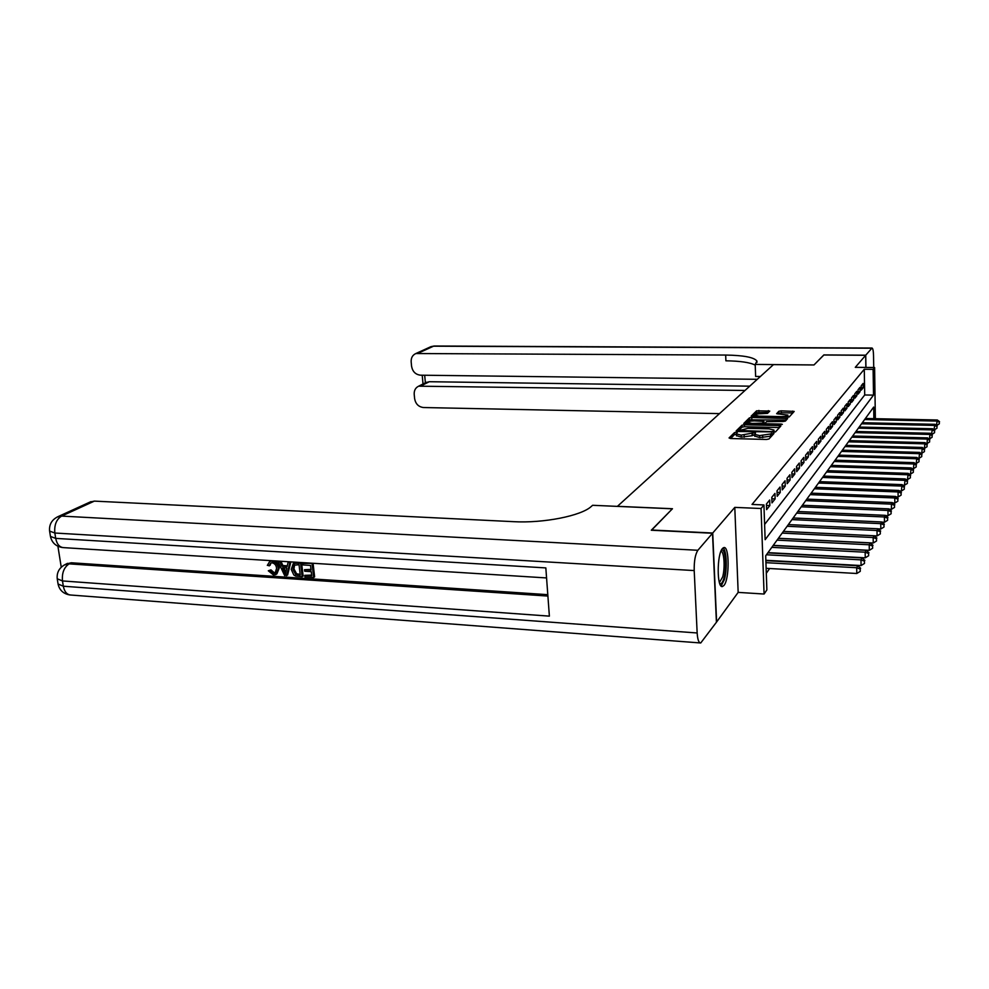 <?xml version="1.0" encoding="UTF-8"?>
<svg xmlns="http://www.w3.org/2000/svg" width="989" height="989" viewBox="0 0 989 989"><rect width="100%" height="100%" fill="white"/><g stroke="black" fill="none" stroke-linecap="round" stroke-linejoin="round"><path stroke-width="1.48" d="M736.199 432.28L734.481 432.601L729.054 437.942L730.512 438.51L766.475 439.462L768.96 438.992L773.954 433.466L759.639 435.58L754.681 434.369L755.522 432.997L754.446 432.737L741.218 435.111L736.36 433.911L737.25 432.539L736.199 432.28M736.372 434.27L734.555 434.579L730.587 438.51M772.446 435.197L770.567 436.211L770.505 434.208M754.694 434.74L752.135 435.729L752.06 433.738M722.44 548.536C716.778 554.384 716.815 588.542 722.452 586.526L723.997 585.401C729.548 579.047 729.474 545.841 723.874 547.56L722.44 548.536M769.751 411.09L756.585 410.831L751.158 416.171L752.58 416.666L789.197 416.962L794.192 411.424L781.174 410.855L778.862 411.263L776.637 413.699L787.924 415.096C787.714 416.035 785.6 416.542 781.57 416.616L759.045 416.146L755.101 415.232C755.336 414.28 757.463 413.773 761.468 413.699L767.513 413.365L769.751 411.09M764.608 524.467L864.707 394.982L864.275 369.268L873.114 369.354L874.597 367.512L875.364 418.681M651.541 530.24L672.458 508.729L617.433 506.319L773.46 364.62L813.972 364.966L823.763 355.014L865.659 355.286L855.287 367.339L874.597 367.512M651.528 530.005L712.723 533.022L716.617 621.982L738.165 592.386L764.077 594.03L761.06 508.507L763.928 504.946L765.14 539.697L873.51 395.118L873.114 369.354M738.165 592.386L734.79 507.382L712.723 533.022M734.79 507.382L761.06 508.507M864.275 369.268L752.023 504.439L763.928 504.946M744.383 424.776L741.973 425.221L736.15 430.957L737.596 431.488L775.463 431.921L780.791 426.111L779.283 425.591L744.383 424.776L744.457 426.729L742.047 427.161L737.67 431.488M743.79 423.428L749.415 417.89L751.776 417.469L787.627 418.557L785.414 421.091L783.041 421.512L766.562 421.635L764.991 423.391L766.512 423.749L781.273 424.083L782.348 424.343L780.642 424.751L743.802 423.663M865.857 367.438L865.659 355.286M764.2 512.698L764.003 507.073M769.665 500.014L766.426 504.044L766.623 509.632L769.85 505.564L769.665 500.014M774.943 493.424L771.791 497.356L771.976 502.882L775.116 498.913L774.943 493.424M780.074 487.021L777.008 490.841L777.193 496.305L780.247 492.435L780.074 487.021M785.068 480.79L782.089 484.511L782.262 489.901L785.241 486.143L785.068 480.79M789.939 474.72L787.034 478.342L787.195 483.658L790.1 479.999L789.939 474.72M794.686 468.798L791.855 472.334L792.004 477.588L794.835 474.028L794.686 468.798M799.31 463.037L796.541 466.474L796.701 471.679L799.446 468.193L799.31 463.037M803.81 457.413L801.127 460.775L801.263 465.906L803.946 462.518L803.81 457.413M808.211 451.936L805.578 455.2L805.714 460.281L808.334 456.967L808.211 451.936M812.488 446.583L809.929 449.772L810.065 454.792L812.624 451.565L812.488 446.583M816.679 441.366L814.182 444.481L814.306 449.439L816.803 446.299L816.679 441.366M820.759 436.273L818.323 439.314L818.447 444.222L820.882 441.143L820.759 436.273M824.739 431.303L822.366 434.27L822.477 439.116L824.863 436.124L824.739 431.303M828.634 426.444L826.31 429.337L826.421 434.146L828.745 431.216L828.634 426.444M832.441 421.697L830.167 424.528L830.278 429.275L832.553 426.42L832.441 421.697M836.162 417.061L833.937 419.831L834.048 424.528L836.261 421.722L836.162 417.061M839.797 412.524L837.621 415.232L837.72 419.88L839.884 417.148L839.797 412.524M843.345 408.098L841.219 410.744L841.318 415.343L843.432 412.66L843.345 408.098M846.819 403.759L844.742 406.355L844.829 410.905L846.905 408.284L846.819 403.759M850.219 399.519L848.191 402.053L848.278 406.566L850.305 403.994L850.219 399.519M853.544 395.377L851.554 397.85L851.64 402.313L853.618 399.803L853.544 395.377M856.795 391.31L854.855 393.746L854.929 398.159L856.87 395.699L856.795 391.31M859.985 387.342L858.081 389.715L858.155 394.092L860.059 391.693L859.985 387.342M861.308 390.099L863.174 387.75L863.1 383.448L861.234 385.772L861.308 390.099M766.302 573.286L769.652 568.514M796.664 513.13L884.401 516.963L885.291 515.331L797.839 511.511M873.868 418.656L873.683 407.072L765.696 555.769L766.871 589.901L764.077 594.03M864.707 394.982L873.51 395.118M769.85 505.564L766.475 505.416M775.116 498.913L771.84 498.777M780.247 492.435L777.057 492.312M785.241 486.143L782.138 486.019M790.1 479.999L787.083 479.888M794.835 474.028L791.905 473.916M799.446 468.193L796.59 468.106M803.946 462.518L801.164 462.419M808.334 456.967L805.627 456.893M812.624 451.565L809.979 451.491M816.803 446.299L814.219 446.224M820.882 441.143L818.36 441.082M824.863 436.124L822.403 436.062M828.745 431.216L826.359 431.155M832.553 426.42L830.216 426.358M836.261 421.722L833.974 421.673M839.884 417.148L837.658 417.098M843.432 412.66L841.256 412.623M846.905 408.284L844.779 408.247M850.305 403.994L848.228 403.969M853.618 399.803L851.591 399.779M856.87 395.699L854.892 395.674M860.059 391.693L858.106 391.656M863.174 387.75L861.271 387.725M736.422 435.605L741.293 437.113L741.218 435.111M752.135 435.729L741.293 437.113M754.743 436.05L759.7 437.583L759.639 435.58M770.567 436.211L759.7 437.583M779.468 427.557L744.457 426.729M739.426 430.475L771.482 431.612L773.188 431.303L773.991 430.054L769.022 428.855L747.931 428.348L739.426 430.475M774.066 432.329L774.004 430.363M745.298 423.947L749.477 419.806L749.415 417.89M786.28 420.14L749.477 419.806M754.422 420.881C750.33 420.955 748.154 421.487 747.919 422.464L751.9 423.416L762.334 423.168L763.916 421.413L754.422 420.881M763.928 423.292L763.125 424.355M787.936 417.333L787.924 415.331M792.857 412.982L781.223 412.747L778.083 414.045M768.317 410.608L768.379 412.487L756.647 412.71L752.654 416.666M766.129 568.316L856.795 573.496L856.684 567.735L857.772 565.745L765.857 560.664M765.931 562.667L856.684 567.735L860.22 569.046L860.257 571.345L860.22 569.046M857.772 565.745L860.64 568.242M860.257 571.345L856.795 573.496M721.414 550.23C725.345 547.51 727.162 567.043 724.035 577.885C722.736 582.496 721.302 584.388 719.732 583.547M719.473 582.459L722.625 577.007C725.246 567.896 724.183 551.38 720.956 551.269M721.142 586.032L724.43 579.492C727.397 569.034 726.606 550.168 723.058 547.931M270.986 562.939L270.096 565.325L267.327 565.399L269.651 561.591L272.605 560.751M269.886 561.443L271.654 560.689M274.089 560.837C277.18 562.036 278.923 564.41 279.281 567.97L276.821 573.979M271.777 561.258C275.572 561.863 277.748 564.311 278.305 568.588L275.919 574.56L273.483 574.968L268.303 570.789L270.961 569.874L274.361 572.816L275.708 572.668M288.059 562.457L290.877 561.95L287.576 575.042L284.647 575.549L278.156 561.826L279.998 561.95L281.89 566.165L287.144 566.499L288.059 562.457L289.901 562.568L286.612 575.672M278.156 561.826L280.987 561.332L282.879 565.547L287.292 565.832M304.711 575.338L311.733 575.808L311.251 571.654L304.699 571.222L304.525 569.676L311.078 570.097L310.534 565.411L303.178 564.954L303.005 563.396L303.957 562.778L313.068 563.347L314.626 576.847L313.674 577.477L304.884 576.884L304.711 575.338L311.646 575.104M304.525 569.676L310.991 569.404M57.906 546.237L61.244 567.216M66.399 563.928L71.295 562.778L69.143 563.866L547.894 596.07M547.795 594.673L71.295 562.778M293.646 563.149L301.571 562.63L303.141 576.08L302.177 576.711L295.736 576.093L293.82 575.005L291.236 569.404L293.337 563.347L300.607 563.248L302.177 576.711M712.513 533.256L651.294 530.228L672.384 508.803L592.621 505.292L591.261 506.479C581.396 515.788 543.493 523.379 513.588 521.673L94.363 501.114L61.615 516.085L697.875 550.28L712.513 533.256L716.419 622.254L700.719 642.986C698.778 642.949 697.591 639.611 697.158 632.972L694.204 570.566L54.84 533.022L55.705 538.387L545.829 567.909L549.377 616.135L62.48 580.939L63.321 586.217L697.158 632.972M697.875 550.28C695.267 554.273 694.043 561.035 694.204 570.566M89.962 502.091L94.363 501.114M303.005 563.396L313.068 563.347M312.116 563.965L313.674 577.477M299.037 564.694L293.659 565.288L292.991 569.54L295.662 574.461L300.248 575.042L299.037 564.694M296.156 562.964L297.133 562.345M300.607 563.248L301.571 562.63M293.659 565.288L294.635 564.67L293.956 568.922L296.626 573.843L300.162 574.349M292.991 569.54L293.956 568.922M295.662 574.461L296.626 573.843M297.738 574.881L298.703 574.25M285.994 571.642L286.81 568.02L282.607 567.748L285.45 574.065L285.994 571.642M289.901 562.568L290.877 561.95M281.89 566.165L282.879 565.547M279.998 561.95L280.987 561.332M283.892 567.822L285.833 572.124M268.303 570.789L269.972 570.492L273.372 573.435L275.004 573.175L276.574 568.49C276.339 565.362 274.855 563.47 272.123 562.815L270.689 563.05L269.107 565.943M273.372 573.435L274.361 572.816M269.972 570.492L270.961 569.874M278.305 568.588L279.281 567.97M823.862 355.014L814.009 364.941L755.2 364.422L756.944 361.059M760.393 376.488L755.621 376.438L755.2 364.422M757.302 379.306L420.523 375.19C415.541 374.596 412.561 371.617 411.572 366.251L411.164 361.887C410.979 357.833 412.549 355.039 415.875 353.53L725.666 355.051C743.654 355.348 754.075 357.338 756.919 361.022L756.968 362.419M873.72 367.5L873.547 355.941C873.411 350.984 872.904 348.338 872.038 348.029L865.746 355.187L823.862 354.915M865.944 367.438L865.746 355.187M745.001 390.47L418.656 386.18C415.504 387.713 414.02 390.42 414.206 394.314L414.614 398.616C415.59 403.932 418.557 406.912 423.515 407.53L719.498 413.625M425.604 382.694L429.3 381.717L421.487 385.648M749.736 386.167L429.3 381.717M755.225 365.126C750.008 362.444 740.242 361.01 725.901 360.812L725.666 355.051M765.845 560.293L861.085 565.547L860.974 559.861L862.037 557.932L767.785 552.888M766.426 554.767L860.974 559.861L864.46 561.159L864.497 563.433L864.46 561.159M862.037 557.932L864.881 560.38M864.497 563.433L861.085 565.547M768.094 552.641L865.251 557.821L865.152 552.208L866.179 550.329L773.138 545.52M771.803 547.35L865.152 552.208L868.589 553.494L868.626 555.744L868.589 553.494M866.179 550.329L868.985 552.74M868.626 555.744L865.251 557.821M773.386 545.359L869.306 550.317L869.22 544.778L870.221 542.949L778.331 538.362M777.045 540.13L869.22 544.778L872.595 546.039L872.632 548.252L872.595 546.039M870.221 542.949L872.99 545.31M872.632 548.252L869.306 550.317M778.541 538.288L873.25 543.01L873.163 537.534L874.14 535.754L783.399 531.39M782.151 533.108L873.163 537.534L876.501 538.795L876.526 540.983L876.501 538.795M874.14 535.754L876.884 538.078M876.526 540.983L873.25 543.01M874.14 535.766L877.095 535.902L877.008 530.5L877.96 528.769L788.332 524.59M787.108 526.272L877.008 530.5L880.297 531.736L880.321 533.899L880.297 531.736M877.96 528.769L880.667 531.044M880.321 533.899L877.095 535.902M878.071 528.855L880.828 528.979L880.754 523.638L881.669 521.957L793.141 517.976M791.954 519.621L880.754 523.638L883.993 524.875L884.018 527.013L883.993 524.875M881.669 521.957L884.351 524.195M884.018 527.013L880.828 528.979M881.879 522.13L884.475 522.241L884.401 516.963L887.59 518.187L887.615 520.301L887.59 518.187M885.291 515.331L887.949 517.531M887.615 520.301L884.475 522.241M885.6 515.578L888.011 515.677L887.949 510.46L888.814 508.865L802.376 505.255M801.251 506.813L887.949 510.46L891.101 511.672L891.126 513.761L891.101 511.672M888.814 508.865L891.435 511.029M891.126 513.761L888.011 515.677M889.21 509.187L891.472 509.286L891.41 504.13L892.251 502.573L806.826 499.124M805.726 500.644L891.41 504.13L894.513 505.33L894.538 507.382L894.513 505.33M892.251 502.573L894.847 504.699M894.538 507.382L891.472 509.286M892.733 502.968L894.835 503.055L894.773 497.962L895.601 496.441L811.165 493.152M810.09 494.636L894.773 497.962L897.839 499.136L897.864 501.176L897.839 499.136M895.601 496.441L898.173 498.53M897.864 501.176L894.835 503.055M896.17 496.898L898.123 496.973L898.061 491.941L898.877 490.457L815.406 487.33M814.355 488.776L898.061 491.941L901.09 493.103L901.115 495.118L901.09 493.103M898.877 490.457L901.412 492.51M901.115 495.118L898.123 496.973M899.52 490.977L901.325 491.038L902.055 484.622L819.535 481.643M818.509 483.052L901.276 486.056L904.255 487.218L904.28 489.209L904.255 487.218M902.055 484.622L904.564 486.637M904.28 489.209L901.325 491.038M902.784 485.203L904.453 485.253L905.17 478.923L823.565 476.092M822.564 477.464L904.403 480.333L907.346 481.482L907.37 483.448L907.346 481.482M905.17 478.923L907.655 480.914M907.37 483.448L904.453 485.253M905.961 479.554L907.494 479.616L908.199 473.36L827.509 470.665M826.532 472.013L907.445 474.745L910.362 475.882L910.375 477.823L910.362 475.882M908.199 473.36L910.659 475.326M910.375 477.823L907.494 479.616M909.064 474.052L910.473 474.102L911.166 467.933L831.353 465.374M830.401 466.684L910.436 469.281L913.304 470.405L913.317 472.334L913.304 470.405M911.166 467.933L913.601 469.874M913.317 472.334L910.473 474.102M912.093 468.675L913.379 468.712L914.059 462.642L835.112 460.194M834.172 461.48L913.341 463.952L916.185 465.065L916.197 466.969L916.185 465.065M914.059 462.642L916.469 464.546M916.197 466.969L913.379 468.712M915.048 463.421L916.222 463.458L916.89 457.462L838.783 455.138M837.868 456.386L916.185 458.748L918.991 459.848L919.004 461.739L918.991 459.848M916.89 457.462L919.263 459.329M919.004 461.739L916.222 463.458M917.94 458.29L918.991 458.315L919.646 452.406L842.368 450.193M841.478 451.417L918.966 453.654L921.736 454.755L921.748 456.621L921.736 454.755M919.646 452.406L922.008 454.248M921.748 456.621L918.991 458.315M920.759 453.271L921.711 453.296L922.341 447.461L845.879 445.359M845.014 446.558L921.674 448.685L924.418 449.772L924.431 451.614L924.418 449.772M922.341 447.461L924.678 449.278M924.431 451.614L921.711 453.296M923.516 448.363L924.356 448.388L924.987 442.627L849.316 440.637M848.463 441.811L924.332 443.826L927.039 444.902L927.052 446.719L927.039 444.902M924.987 442.627L927.299 444.42M927.052 446.719L924.356 448.388M926.199 443.567L926.953 443.591L927.571 437.892L852.666 436.013M851.838 437.163L926.928 439.067L929.598 440.13L929.611 441.947L929.598 440.13M927.571 437.892L929.858 439.66M929.611 441.947L926.953 443.591M928.832 438.881L929.487 438.893L930.093 433.269L855.955 431.488M855.139 432.613L929.462 434.418L932.108 435.481L932.12 437.262L932.108 435.481M930.093 433.269L932.355 435.012M932.12 437.262L929.487 438.893M931.403 434.282L932.553 428.744L859.169 427.063M858.378 428.15L931.947 429.869L934.556 430.92L934.568 432.688L934.556 430.92M932.553 428.744L934.803 430.475M934.568 432.688L931.972 434.295M933.925 429.795L934.976 424.318L862.321 422.723M861.543 423.799L934.37 425.418L936.966 426.457L936.966 428.212L936.966 426.457M934.976 424.318L937.201 426.024M936.966 428.212L934.395 429.807M936.385 425.394L937.337 419.991L865.4 418.483M864.646 419.534L936.756 421.067L939.315 422.093L939.315 423.836L939.315 422.093M937.337 419.991L939.538 421.66M939.315 423.836L936.768 425.406M734.555 434.579L734.481 432.601M771.21 435.506L771.148 433.516M752.802 435.036L752.728 433.058M744.247 437.187L744.173 435.185M762.692 437.67L762.618 435.667M779.344 427.545L779.283 425.591M742.047 427.161L741.973 425.221M739.463 431.538L739.438 430.648M740.477 431.563L740.44 430.858M771.507 432.329L771.482 431.612M773.225 432.366L773.188 431.303M773.917 432.341L773.855 430.586M751.838 419.385L751.776 417.469M786.156 420.127L786.094 418.199M766.524 424.429L766.512 423.749M781.285 424.738L781.273 424.083M751.924 424.096L751.9 423.416M759.96 424.281L759.935 423.601M762.371 424.343L762.334 423.168M763.941 423.515L763.879 421.574M759.058 416.802L759.045 416.146M781.582 417.284L781.57 416.616M778.912 413.167L778.862 411.263M781.223 412.747L781.174 410.855M792.733 412.982L792.671 411.078M756.647 412.71L756.585 410.831M758.959 412.302L758.897 410.423M67.536 563.347L65.385 564.435C59.365 567.562 56.645 572.334 57.226 578.775L62.48 580.939C61.8 572.965 64.013 567.278 69.143 563.866L64.273 564.991M700.15 642.937L71.035 595.044C67.042 594.834 64.47 591.892 63.321 586.217L58.067 584.017L57.251 578.862M90.976 501.621L58.153 516.579C51.861 519.621 49.005 524.454 49.598 531.093L54.84 533.022C54.148 524.936 56.398 519.299 61.615 516.085L57.139 517.037M546.571 577.935L63.803 547.646C59.612 547.412 56.917 544.321 55.705 538.387L50.451 536.421L49.611 531.167M284.226 571.345L285.203 570.727M871.729 348.227L433.528 346.187L418.471 353.061M424.677 375.239L425.381 382.805M430.178 347.003L434.356 346.014M736.434 435.902L736.36 433.911M754.755 436.359L754.681 434.369M739.426 431.538L739.389 430.598M765.029 424.392L764.991 423.391M747.968 424.009L747.919 422.464M763.978 423.354L763.916 421.512M755.151 416.715L755.101 415.232M58.091 584.116C59.476 590.223 63.407 593.833 69.86 594.958M50.464 536.508C51.922 542.837 56.014 546.521 62.74 547.585M294.302 562.729L293.337 563.347M270.64 560.986L269.651 561.591M426.482 382.249L418.656 386.18M872.038 348.029L434.245 346.014L430.969 346.644L415.875 353.53M422.216 375.214L423.02 383.992"/></g></svg>
